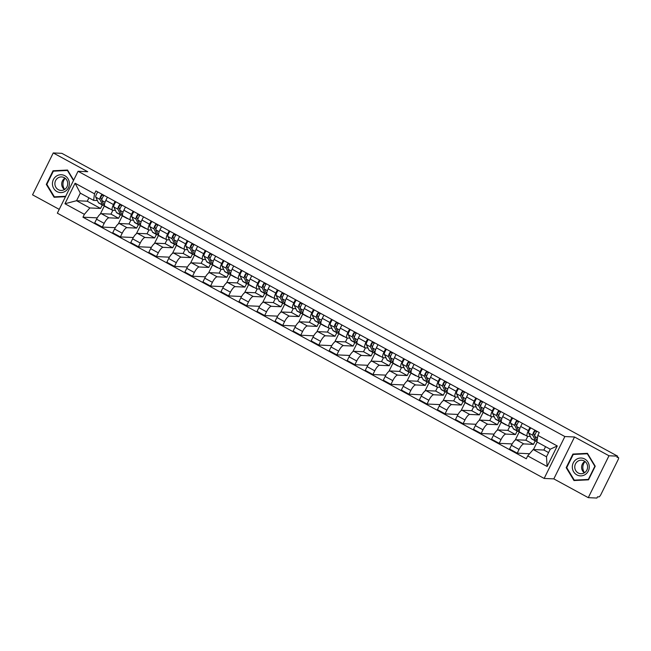<?xml version="1.0" encoding="UTF-8"?>
<svg xmlns="http://www.w3.org/2000/svg" width="651" height="651" viewBox="0 0 651 651"><rect width="100%" height="100%" fill="white"/><g stroke="black" fill="none" stroke-linecap="round" stroke-linejoin="round"><path stroke-width="0.98" d="M588.276 497.657L608.978 455.765L617.604 456.164L61.878 153.343L53.252 152.944L87.714 171.718L78.055 171.27L57.345 213.17L544.155 478.436L553.822 478.884L588.276 497.657L596.894 498.056L597.504 496.835L598.847 496.9A2.75 0.789 118.6 0 0 600.922 494.491L618.002 459.932A2.75 0.789 118.6 0 0 618.45 457.474A2.75 0.789 118.6 0 0 618.344 457.45L618.45 457.474M53.252 152.944L32.55 194.836L59.225 209.37M608.978 455.765L574.524 436.992L564.865 436.544L78.055 171.27M617.604 456.164L617.002 457.384L618.344 457.45M112.875 210.273L110.971 214.122L101.312 213.674A6.323 1.815 118.6 0 0 96.543 219.2L94.696 222.927L102.329 227.085L104.168 223.358A6.323 1.815 -61.4 0 1 108.945 217.833L118.604 218.28L120.337 214.781M113.469 204.552L105.836 200.394A6.323 1.815 118.6 0 0 104.803 206.041L112.436 210.2A6.323 1.815 -61.4 0 1 113.469 204.552L115.048 201.354M105.836 200.394L107.415 197.196M115.3 227.687L102.329 227.085M122.461 215.579L118.344 223.92M115.439 210.387L112.68 210.265A6.323 1.815 -61.4 0 1 112.436 210.2M130.916 220.103L129.012 223.952L119.345 223.505A6.323 1.815 118.6 0 0 114.576 229.03L112.737 232.757L120.37 236.915L122.209 233.188A6.323 1.815 -61.4 0 1 126.978 227.663L136.645 228.11L138.37 224.611M125.456 207.026L123.877 210.224A6.323 1.815 118.6 0 0 122.844 215.863L130.477 220.03A6.323 1.815 -61.4 0 1 131.51 214.382L133.089 211.184M133.341 237.517L120.37 236.915M140.502 225.409L136.376 233.75M133.479 220.217L130.721 220.095A6.323 1.815 -61.4 0 1 130.477 220.03M148.949 229.933L147.045 233.782L137.385 233.335A6.323 1.815 118.6 0 0 132.617 238.86L130.778 242.587L138.411 246.745L140.25 243.018A6.323 1.815 -61.4 0 1 145.018 237.493L154.678 237.94L156.411 234.441M143.497 216.856L141.91 220.054A6.323 1.815 118.6 0 0 140.885 225.694L148.509 229.852A6.323 1.815 -61.4 0 1 149.543 224.213L151.122 221.014M151.382 247.347L138.411 246.745M158.543 235.239L154.417 243.58M151.52 230.047L148.762 229.925A6.323 1.815 -61.4 0 1 148.509 229.852M166.99 239.763L165.085 243.612L155.426 243.165A6.323 1.815 118.6 0 0 150.658 248.69L148.81 252.417L156.443 256.575L158.291 252.848A6.323 1.815 -61.4 0 1 163.059 247.323L172.718 247.771L174.452 244.263M161.529 226.686L159.951 229.884A6.323 1.815 118.6 0 0 158.917 235.524L166.55 239.682A6.323 1.815 -61.4 0 1 167.584 234.043L169.162 230.845M169.423 257.178L156.443 256.575M176.584 245.069L172.458 253.41M169.561 239.877L166.802 239.755A6.323 1.815 -61.4 0 1 166.55 239.682M185.03 249.593L183.126 253.442L173.467 252.995A6.323 1.815 118.6 0 0 168.69 258.52L166.851 262.247L174.484 266.405L176.323 262.678A6.323 1.815 -61.4 0 1 181.092 257.153L190.759 257.601L192.484 254.093M179.57 236.516L177.992 239.714A6.323 1.815 118.6 0 0 176.958 245.354L184.591 249.512A6.323 1.815 -61.4 0 1 185.625 243.873L187.203 240.675M187.455 267.008L174.484 266.405M194.616 254.891L190.491 263.24M187.594 249.707L184.835 249.577A6.323 1.815 -61.4 0 1 184.591 249.512M203.063 259.415L201.167 263.273L191.5 262.825A6.323 1.815 118.6 0 0 186.731 268.35L184.892 272.077L192.525 276.236L194.364 272.509A6.323 1.815 -61.4 0 1 199.133 266.983L208.792 267.431L210.525 263.924M197.611 246.347L196.032 249.545A6.323 1.815 118.6 0 0 194.999 255.184L202.632 259.342A6.323 1.815 -61.4 0 1 203.657 253.703L205.244 250.505M205.496 276.83L192.525 276.236M212.657 264.721L208.532 273.07M205.635 259.537L202.876 259.407A6.323 1.815 -61.4 0 1 202.632 259.342M221.104 269.245L219.2 273.103L209.541 272.655A6.323 1.815 118.6 0 0 204.772 278.18L202.933 281.907L210.558 286.066L212.405 282.339A6.323 1.815 -61.4 0 1 217.174 276.813L226.833 277.261L228.566 273.754M215.644 256.177L214.065 259.375A6.323 1.815 118.6 0 0 213.032 265.014L220.665 269.172A6.323 1.815 -61.4 0 1 221.698 263.533L223.277 260.335M223.537 286.66L210.558 286.066M230.698 274.551L226.572 282.9M223.675 269.368L220.917 269.237A6.323 1.815 -61.4 0 1 220.665 269.172M239.145 279.076L237.241 282.933L227.581 282.485A6.323 1.815 118.6 0 0 222.813 288.011L220.966 291.738L228.599 295.896L230.438 292.169A6.323 1.815 -61.4 0 1 235.214 286.643L244.874 287.091L246.607 283.584M233.685 266.007L232.106 269.197A6.323 1.815 118.6 0 0 231.072 274.844L238.705 279.002A6.323 1.815 -61.4 0 1 239.739 273.355L241.318 270.165M241.57 296.49L228.599 295.896M248.739 284.381L244.613 292.73M241.708 279.198L238.958 279.067A6.323 1.815 -61.4 0 1 238.705 279.002M257.186 288.906L255.282 292.755L245.614 292.315A6.323 1.815 118.6 0 0 240.846 297.841L239.007 301.568L246.639 305.726L248.479 301.999A6.323 1.815 -61.4 0 1 253.247 296.474L262.914 296.921L264.64 293.414M251.725 275.829L250.147 279.027A6.323 1.815 118.6 0 0 249.113 284.674L256.746 288.832A6.323 1.815 -61.4 0 1 257.78 283.185L259.358 279.987M259.611 306.32L246.639 305.726M266.772 294.211L262.646 302.56M259.749 289.028L256.99 288.898A6.323 1.815 -61.4 0 1 256.746 288.832M275.218 298.736L273.314 302.585L263.655 302.145A6.323 1.815 118.6 0 0 258.886 307.671L257.047 311.39L264.68 315.556L266.519 311.829A6.323 1.815 -61.4 0 1 271.288 306.304L280.947 306.743L282.68 303.244M269.766 285.659L268.179 288.857A6.323 1.815 118.6 0 0 267.154 294.504L274.779 298.663A6.323 1.815 -61.4 0 1 275.812 293.015L277.391 289.817M277.651 316.15L264.68 315.556M284.812 304.041L280.687 312.39M277.79 298.858L275.031 298.728A6.323 1.815 -61.4 0 1 274.779 298.663M293.259 308.566L291.355 312.415L281.696 311.975A6.323 1.815 118.6 0 0 276.927 317.501L275.088 321.22L282.713 325.378L284.56 321.659A6.323 1.815 -61.4 0 1 289.329 316.134L298.988 316.573L300.721 313.074M287.799 295.489L286.22 298.687A6.323 1.815 118.6 0 0 285.187 304.334L292.82 308.493A6.323 1.815 -61.4 0 1 293.853 302.845L295.432 299.647M295.692 325.98L282.713 325.378M302.853 313.872L298.728 322.221M295.831 308.688L293.072 308.558A6.323 1.815 -61.4 0 1 292.82 308.493M311.3 318.396L309.396 322.245L299.737 321.797A6.323 1.815 118.6 0 0 294.96 327.331L293.121 331.05L300.754 335.208L302.593 331.489A6.323 1.815 -61.4 0 1 307.362 325.956L317.029 326.403L318.754 322.904M305.84 305.319L304.261 308.517A6.323 1.815 118.6 0 0 303.228 314.164L310.861 318.323A6.323 1.815 -61.4 0 1 311.894 312.675L313.473 309.477M313.725 335.81L300.754 335.208M320.886 323.702L316.768 332.051M313.863 318.518L311.105 318.388A6.323 1.815 -61.4 0 1 310.861 318.323M329.341 328.226L327.437 332.075L317.769 331.628A6.323 1.815 118.6 0 0 313.001 337.153L311.162 340.88L318.795 345.038L320.634 341.319A6.323 1.815 -61.4 0 1 325.402 335.786L335.062 336.233L336.795 332.734M323.881 315.149L322.302 318.347A6.323 1.815 118.6 0 0 321.269 323.995L328.901 328.153A6.323 1.815 -61.4 0 1 329.927 322.505L331.514 319.307M331.766 345.64L318.795 345.038M338.927 333.532L334.801 341.873M331.904 328.34L329.146 328.218A6.323 1.815 -61.4 0 1 328.901 328.153M347.374 338.056L345.469 341.905L335.81 341.458A6.323 1.815 118.6 0 0 331.042 346.983L329.203 350.71L336.836 354.868L338.675 351.141A6.323 1.815 -61.4 0 1 343.443 345.616L353.102 346.063L354.836 342.564M341.913 324.979L340.335 328.177A6.323 1.815 118.6 0 0 339.301 333.825L346.934 337.983A6.323 1.815 -61.4 0 1 347.968 332.335L349.546 329.137M349.807 355.47L336.836 354.868M356.968 343.362L352.842 351.703M349.945 338.17L347.186 338.048A6.323 1.815 -61.4 0 1 346.934 337.983M365.414 347.886L363.51 351.735L353.851 351.288A6.323 1.815 118.6 0 0 349.082 356.813L347.235 360.54L354.868 364.698L356.715 360.971A6.323 1.815 -61.4 0 1 361.484 355.446L371.143 355.894L372.877 352.394M359.954 334.809L358.375 338.007A6.323 1.815 118.6 0 0 357.342 343.647L364.975 347.813A6.323 1.815 -61.4 0 1 366.008 342.166L367.587 338.968M367.839 365.301L354.868 364.698M375.009 353.192L370.883 361.533M367.978 348L365.227 347.878A6.323 1.815 -61.4 0 1 364.975 347.813M383.455 357.716L381.551 361.565L371.892 361.118A6.323 1.815 118.6 0 0 367.115 366.643L365.276 370.37L372.909 374.528L374.748 370.801A6.323 1.815 -61.4 0 1 379.517 365.276L389.184 365.724L390.909 362.225M377.995 344.639L376.416 347.837A6.323 1.815 118.6 0 0 375.383 353.477L383.016 357.635A6.323 1.815 -61.4 0 1 384.049 351.996L385.628 348.798M385.88 375.131L372.909 374.528M393.041 363.022L388.916 371.363M386.019 357.83L383.26 357.708A6.323 1.815 -61.4 0 1 383.016 357.635M401.488 367.546L399.584 371.395L389.925 370.948A6.323 1.815 118.6 0 0 385.156 376.473L383.317 380.2L390.95 384.359L392.789 380.632A6.323 1.815 -61.4 0 1 397.558 375.106L407.217 375.554L408.95 372.046M396.036 354.469L394.449 357.668A6.323 1.815 118.6 0 0 393.424 363.307L401.049 367.465A6.323 1.815 -61.4 0 1 402.082 361.826L403.661 358.628M403.921 384.961L390.95 384.359M411.082 372.852L406.956 381.193M404.059 367.66L401.301 367.538A6.323 1.815 -61.4 0 1 401.049 367.465M419.529 377.377L417.625 381.226L407.965 380.778A6.323 1.815 118.6 0 0 403.197 386.303L401.358 390.03L408.983 394.189L410.83 390.462A6.323 1.815 -61.4 0 1 415.598 384.936L425.258 385.384L426.991 381.877M414.069 364.3L412.49 367.498A6.323 1.815 118.6 0 0 411.456 373.137L419.089 377.295A6.323 1.815 -61.4 0 1 420.123 371.656L421.702 368.458M421.962 394.791L408.983 394.189M429.123 382.682L424.997 391.023M422.1 377.49L419.342 377.36A6.323 1.815 -61.4 0 1 419.089 377.295M437.57 387.199L435.665 391.056L426.006 390.608A6.323 1.815 118.6 0 0 421.238 396.133L419.39 399.86L427.023 404.019L428.863 400.292A6.323 1.815 -61.4 0 1 433.639 394.766L443.298 395.214L445.032 391.707M432.109 374.13L430.531 377.328A6.323 1.815 118.6 0 0 429.497 382.967L437.13 387.125A6.323 1.815 -61.4 0 1 438.164 381.486L439.742 378.288M439.995 404.613L427.023 404.019M447.156 392.504L443.038 400.853M440.133 387.321L437.374 387.19A6.323 1.815 -61.4 0 1 437.13 387.125M455.61 397.029L453.706 400.886L444.039 400.438A6.323 1.815 118.6 0 0 439.27 405.964L437.431 409.691L445.064 413.849L446.903 410.122A6.323 1.815 -61.4 0 1 451.672 404.596L461.331 405.044L463.064 401.537M450.15 383.96L448.572 387.158A6.323 1.815 118.6 0 0 447.538 392.797L455.171 396.955A6.323 1.815 -61.4 0 1 456.196 391.316L457.783 388.118M458.035 414.443L445.064 413.849M465.196 402.334L461.071 410.683M458.174 397.151L455.415 397.02A6.323 1.815 -61.4 0 1 455.171 396.955M473.643 406.859L471.739 410.716L462.08 410.268A6.323 1.815 118.6 0 0 457.311 415.794L455.472 419.521L463.105 423.679L464.944 419.952A6.323 1.815 -61.4 0 1 469.713 414.427L479.372 414.874L481.105 411.367M468.191 393.79L466.604 396.98A6.323 1.815 118.6 0 0 465.571 402.627L473.204 406.785A6.323 1.815 -61.4 0 1 474.237 401.146L475.816 397.948M476.076 424.273L463.105 423.679M483.237 412.164L479.112 420.513M476.215 406.981L473.456 406.851A6.323 1.815 -61.4 0 1 473.204 406.785M491.684 416.689L489.78 420.546L480.121 420.098A6.323 1.815 118.6 0 0 475.352 425.624L473.505 429.351L481.138 433.509L482.985 429.782A6.323 1.815 -61.4 0 1 487.754 424.257L497.413 424.704L499.146 421.197M486.224 403.612L484.645 406.81A6.323 1.815 118.6 0 0 483.612 412.457L491.245 416.616A6.323 1.815 -61.4 0 1 492.278 410.968L493.857 407.778M494.117 434.103L481.138 433.509M501.278 421.994L497.152 430.344M494.255 416.811L491.497 416.681A6.323 1.815 -61.4 0 1 491.245 416.616M509.725 426.519L507.821 430.368L498.161 429.929A6.323 1.815 118.6 0 0 493.385 435.454L491.546 439.173L499.179 443.339L501.018 439.612A6.323 1.815 -61.4 0 1 505.786 434.087L515.454 434.526L517.179 431.027M504.265 413.442L502.686 416.64A6.323 1.815 118.6 0 0 501.652 422.287L509.285 426.446A6.323 1.815 -61.4 0 1 510.319 420.798L511.898 417.6M512.15 443.933L499.179 443.339M519.311 431.825L515.185 440.174M512.288 426.641L509.53 426.511A6.323 1.815 -61.4 0 1 509.285 426.446M527.758 436.349L525.862 440.198L516.194 439.759A6.323 1.815 118.6 0 0 511.426 445.284L509.587 449.003L517.22 453.161L519.059 449.442A6.323 1.815 -61.4 0 1 523.827 443.917L533.486 444.356L535.22 440.857M522.305 423.272L520.719 426.47A6.323 1.815 118.6 0 0 519.693 432.118L527.318 436.276A6.323 1.815 -61.4 0 1 528.352 430.628L529.938 427.43M529.572 453.739L517.22 453.161M537.14 442.078L533.454 449.548M530.329 436.471L527.57 436.341A6.323 1.815 -61.4 0 1 527.318 436.276M525.862 440.198L533.486 444.356M507.821 430.368L515.454 434.526M489.78 420.546L497.413 424.704M471.739 410.716L479.372 414.874M453.706 400.886L461.331 405.044M435.665 391.056L443.298 395.214M417.625 381.226L425.258 385.384M399.584 371.395L407.217 375.554M381.551 361.565L389.184 365.724M363.51 351.735L371.143 355.894M345.469 341.905L353.102 346.063M327.437 332.075L335.062 336.233M309.396 322.245L317.029 326.403M291.355 312.415L298.988 316.573M273.314 302.585L280.947 306.743M255.282 292.755L262.914 296.921M237.241 282.933L244.874 287.091M219.2 273.103L226.833 277.261M201.167 263.273L208.792 267.431M183.126 253.442L190.759 257.601M165.085 243.612L172.718 247.771M147.045 233.782L154.678 237.94M129.012 223.952L136.645 228.11M110.971 214.122L118.604 218.28M88.935 197.839L87.267 201.208L76.566 200.711L89.862 207.954L100.563 208.45L102.297 204.951M87.267 201.208L100.563 208.45M97.406 200.557L93.606 200.386L80.309 193.135L76.566 200.711L64.945 203.739L75.085 183.224L94.509 193.803L93.606 200.386M545.562 446.659L543.894 450.028L533.193 449.54L546.49 456.782L550.233 449.206L536.937 441.964L537.84 435.381L539.256 432.516L95.925 190.938L94.509 193.803M537.84 435.381L557.264 445.968L547.125 466.49L527.701 455.903L533.193 449.54M89.862 207.954L84.37 214.325L82.946 217.198L526.285 458.776L527.701 455.903M84.37 214.325L64.945 203.739M544.155 478.436L564.865 436.544M73.661 180.148L67.549 170.049L53.032 170.774L46.302 184.379L54.098 197.261L65.482 196.7M553.822 478.884L574.524 436.992M595.226 466.222L587.43 453.34L572.913 454.064L566.183 467.67L573.979 480.552L588.504 479.828L595.226 466.222M543.894 450.028L548.573 452.575M97.268 217.857L82.946 217.198M104.429 205.749L100.303 214.089M75.085 183.224L80.309 193.135M546.49 456.782L547.125 466.49M550.233 449.206L557.264 445.968M67.655 170.212L54.725 171.107M46.872 184.404L46.302 184.379M54.847 170.855L53.032 170.774M587.536 453.503L574.605 454.398M566.752 467.695L566.183 467.67M574.727 454.146L572.913 454.064M109.653 208.686A8.243 2.36 -61.4 0 1 109.042 208.621L104.876 206.359A8.243 2.36 -61.4 0 1 104.542 205.985L101.882 200.492A3.434 0.985 -61.4 0 1 104.03 195.357M109.042 208.621A8.243 2.36 -61.4 0 1 108.701 208.247L108.644 208.133M101.808 199.93L100.84 197.928A1.652 0.472 -61.4 0 1 101.312 196.285A1.652 0.472 -61.4 0 1 102.419 195.088L103.688 195.78M104.119 205.106A8.243 2.36 -61.4 0 1 102.907 205.285A8.243 2.36 -61.4 0 1 102.573 204.91L99.912 199.418A3.434 0.985 -61.4 0 1 102.069 194.283M102.907 205.285L98.749 203.014A8.243 2.36 -61.4 0 1 98.415 202.64L95.754 197.147A3.434 0.985 -61.4 0 1 97.902 192.012M102.419 195.088L102.663 194.608M127.694 218.508A8.243 2.36 -61.4 0 1 127.075 218.451L122.917 216.189A8.243 2.36 -61.4 0 1 122.575 215.815L119.914 210.314A3.434 0.985 -61.4 0 1 122.071 205.179M127.075 218.451A8.243 2.36 -61.4 0 1 126.742 218.077L126.685 217.963M119.849 209.76L118.881 207.759A1.652 0.472 -61.4 0 1 119.345 206.115A1.652 0.472 -61.4 0 1 120.459 204.919L121.721 205.61M122.152 214.936A8.243 2.36 -61.4 0 1 120.948 215.115A8.243 2.36 -61.4 0 1 120.614 214.74L117.953 209.248A3.434 0.985 -61.4 0 1 120.109 204.113M120.948 215.115L116.789 212.844A8.243 2.36 -61.4 0 1 116.448 212.47L113.787 206.977A3.434 0.985 -61.4 0 1 115.943 201.843M120.459 204.919L120.704 204.438M145.734 228.338A8.243 2.36 -61.4 0 1 145.116 228.281L140.95 226.011A8.243 2.36 -61.4 0 1 140.616 225.637L137.955 220.144A3.434 0.985 -61.4 0 1 140.111 215.009M145.116 228.281A8.243 2.36 -61.4 0 1 144.782 227.907L144.725 227.793M137.89 219.59L136.922 217.589A1.652 0.472 -61.4 0 1 137.385 215.945A1.652 0.472 -61.4 0 1 138.5 214.749L139.762 215.44M140.193 224.766A8.243 2.36 -61.4 0 1 138.989 224.945A8.243 2.36 -61.4 0 1 138.655 224.571L135.994 219.078A3.434 0.985 -61.4 0 1 138.142 213.943M138.989 224.945L134.822 222.675A8.243 2.36 -61.4 0 1 134.488 222.3L131.827 216.807A3.434 0.985 -61.4 0 1 133.984 211.673M138.5 214.749L138.736 214.26M64.652 189.433A8.593 8.154 92.6 0 1 62.952 184.534A8.593 8.154 92.6 0 1 65.173 178.26M52.438 184.078A8.935 8.479 -87.4 0 0 61.275 192.582A8.935 8.479 -87.4 0 0 69.38 183.24A8.935 8.479 -87.4 0 0 60.551 174.737A8.935 8.479 -87.4 0 0 52.438 184.078M54.896 183.997A6.762 6.42 -87.4 0 0 60.999 190.434A6.762 6.42 -87.4 0 0 67.72 183.354A6.762 6.42 -87.4 0 0 61.617 176.917A6.762 6.42 -87.4 0 0 54.896 183.997M64.986 178.114A6.762 6.42 -87.4 0 0 64.457 189.555M65.605 196.456L54.391 196.846L46.839 184.363L53.358 171.172L67.427 170.472L73.49 180.498M65.694 196.285L54.391 196.846M584.533 472.724A8.593 8.154 92.6 0 1 582.832 467.825A8.593 8.154 92.6 0 1 585.054 461.551M572.319 467.369A8.935 8.479 -87.4 0 0 581.156 475.873A8.935 8.479 -87.4 0 0 589.261 466.531A8.935 8.479 -87.4 0 0 580.432 458.027A8.935 8.479 -87.4 0 0 572.319 467.369M574.776 467.288A6.762 6.42 -87.4 0 0 580.879 473.725A6.762 6.42 -87.4 0 0 587.601 466.645A6.762 6.42 -87.4 0 0 581.498 460.208A6.762 6.42 -87.4 0 0 574.776 467.288M584.867 461.404A6.762 6.42 -87.4 0 0 584.338 472.846M588.618 479.584L574.272 480.137L566.72 467.654L573.238 454.463L587.308 453.763L594.859 466.246L588.341 479.437L574.272 480.137M163.775 238.168A8.243 2.36 -61.4 0 1 163.157 238.111L158.99 235.841A8.243 2.36 -61.4 0 1 158.657 235.467L155.996 229.974A3.434 0.985 -61.4 0 1 158.152 224.839M163.157 238.111A8.243 2.36 -61.4 0 1 162.815 237.737L162.758 237.623M155.931 229.421L154.954 227.419A1.652 0.472 -61.4 0 1 155.426 225.775A1.652 0.472 -61.4 0 1 156.541 224.579L157.802 225.262M158.234 234.596A8.243 2.36 -61.4 0 1 157.029 234.775A8.243 2.36 -61.4 0 1 156.688 234.401L154.027 228.908A3.434 0.985 -61.4 0 1 156.183 223.773M157.029 234.775L152.863 232.505A8.243 2.36 -61.4 0 1 152.529 232.13L149.868 226.638A3.434 0.985 -61.4 0 1 152.025 221.503M156.541 224.579L156.777 224.09M181.808 247.998A8.243 2.36 -61.4 0 1 181.19 247.941L177.031 245.671A8.243 2.36 -61.4 0 1 176.698 245.297L174.037 239.804A3.434 0.985 -61.4 0 1 176.185 234.669M181.19 247.941A8.243 2.36 -61.4 0 1 180.856 247.567L180.799 247.445M173.963 239.251L172.995 237.249A1.652 0.472 -61.4 0 1 173.459 235.605A1.652 0.472 -61.4 0 1 174.574 234.409L175.835 235.092M176.266 244.426A8.243 2.36 -61.4 0 1 175.062 244.605A8.243 2.36 -61.4 0 1 174.728 244.231L172.067 238.738A3.434 0.985 -61.4 0 1 174.224 233.603M175.062 244.605L170.904 242.335A8.243 2.36 -61.4 0 1 170.562 241.96L167.901 236.468A3.434 0.985 -61.4 0 1 170.057 231.333M174.574 234.409L174.818 233.921M199.849 257.829A8.243 2.36 -61.4 0 1 199.23 257.772L195.072 255.501A8.243 2.36 -61.4 0 1 194.73 255.127L192.069 249.634A3.434 0.985 -61.4 0 1 194.226 244.499M199.23 257.772A8.243 2.36 -61.4 0 1 198.897 257.397L198.84 257.275M192.004 249.081L191.036 247.079A1.652 0.472 -61.4 0 1 191.5 245.427A1.652 0.472 -61.4 0 1 192.615 244.239L193.876 244.922M194.307 254.256A8.243 2.36 -61.4 0 1 193.103 254.435A8.243 2.36 -61.4 0 1 192.769 254.061L190.108 248.568A3.434 0.985 -61.4 0 1 192.265 243.433M193.103 254.435L188.936 252.165A8.243 2.36 -61.4 0 1 188.603 251.791L185.942 246.298A3.434 0.985 -61.4 0 1 188.098 241.163M192.615 244.239L192.851 243.751M217.89 267.659A8.243 2.36 -61.4 0 1 217.271 267.602L213.105 265.331A8.243 2.36 -61.4 0 1 212.771 264.957L210.11 259.464A3.434 0.985 -61.4 0 1 212.267 254.329M217.271 267.602A8.243 2.36 -61.4 0 1 216.938 267.227L216.873 267.105M210.045 258.911L209.069 256.909A1.652 0.472 -61.4 0 1 209.541 255.257A1.652 0.472 -61.4 0 1 210.655 254.069L211.917 254.753M212.348 264.086A8.243 2.36 -61.4 0 1 211.144 264.257A8.243 2.36 -61.4 0 1 210.802 263.883L208.141 258.39A3.434 0.985 -61.4 0 1 210.297 253.255M211.144 264.257L206.977 261.995A8.243 2.36 -61.4 0 1 206.644 261.621L203.983 256.128A3.434 0.985 -61.4 0 1 206.139 250.993M210.655 254.069L210.891 253.581M235.931 277.489A8.243 2.36 -61.4 0 1 235.312 277.432L231.146 275.161A8.243 2.36 -61.4 0 1 230.812 274.787L228.151 269.294A3.434 0.985 -61.4 0 1 230.308 264.16M235.312 277.432A8.243 2.36 -61.4 0 1 234.97 277.057L234.913 276.935M228.078 268.741L227.109 266.739A1.652 0.472 -61.4 0 1 227.581 265.087A1.652 0.472 -61.4 0 1 228.688 263.899L229.958 264.583M230.389 273.916A8.243 2.36 -61.4 0 1 229.176 274.087A8.243 2.36 -61.4 0 1 228.843 273.713L226.182 268.22A3.434 0.985 -61.4 0 1 228.338 263.085M229.176 274.087L225.018 271.825A8.243 2.36 -61.4 0 1 224.685 271.451L222.024 265.958A3.434 0.985 -61.4 0 1 224.172 260.823M228.688 263.899L228.932 263.411M253.963 287.319A8.243 2.36 -61.4 0 1 253.345 287.262L249.187 284.992A8.243 2.36 -61.4 0 1 248.845 284.617L246.184 279.124A3.434 0.985 -61.4 0 1 248.34 273.99M253.345 287.262A8.243 2.36 -61.4 0 1 253.011 286.888L252.954 286.765M246.119 278.571L245.15 276.561A1.652 0.472 -61.4 0 1 245.614 274.917A1.652 0.472 -61.4 0 1 246.729 273.729L247.99 274.413M248.422 283.738A8.243 2.36 -61.4 0 1 247.217 283.917A8.243 2.36 -61.4 0 1 246.884 283.543L244.223 278.05A3.434 0.985 -61.4 0 1 246.379 272.915M247.217 283.917L243.059 281.655A8.243 2.36 -61.4 0 1 242.717 281.281L240.056 275.788A3.434 0.985 -61.4 0 1 242.213 270.653M246.729 273.729L246.973 273.241M272.004 297.149A8.243 2.36 -61.4 0 1 271.386 297.092L267.219 294.822A8.243 2.36 -61.4 0 1 266.886 294.447L264.225 288.954A3.434 0.985 -61.4 0 1 266.381 283.82M271.386 297.092A8.243 2.36 -61.4 0 1 271.052 296.718L270.995 296.596M264.16 288.393L263.191 286.391A1.652 0.472 -61.4 0 1 263.655 284.747A1.652 0.472 -61.4 0 1 264.77 283.551L266.031 284.243M266.462 293.568A8.243 2.36 -61.4 0 1 265.258 293.747A8.243 2.36 -61.4 0 1 264.924 293.373L262.263 287.88A3.434 0.985 -61.4 0 1 264.412 282.746M265.258 293.747L261.092 291.485A8.243 2.36 -61.4 0 1 260.758 291.111L258.097 285.61A3.434 0.985 -61.4 0 1 260.254 280.475M264.77 283.551L265.006 283.071M290.045 306.979A8.243 2.36 -61.4 0 1 289.426 306.922L285.26 304.652A8.243 2.36 -61.4 0 1 284.926 304.277L282.265 298.785A3.434 0.985 -61.4 0 1 284.422 293.65M289.426 306.922A8.243 2.36 -61.4 0 1 289.085 306.548L289.028 306.426M282.2 298.223L281.224 296.221A1.652 0.472 -61.4 0 1 281.696 294.577A1.652 0.472 -61.4 0 1 282.811 293.381L284.072 294.073M284.503 303.399A8.243 2.36 -61.4 0 1 283.299 303.578A8.243 2.36 -61.4 0 1 282.957 303.203L280.296 297.71A3.434 0.985 -61.4 0 1 282.453 292.576M283.299 303.578L279.133 301.307A8.243 2.36 -61.4 0 1 278.799 300.933L276.138 295.44A3.434 0.985 -61.4 0 1 278.294 290.305M282.811 293.381L283.047 292.901M308.078 316.809A8.243 2.36 -61.4 0 1 307.459 316.744L303.301 314.482A8.243 2.36 -61.4 0 1 302.967 314.108L300.306 308.615A3.434 0.985 -61.4 0 1 302.455 303.48M307.459 316.744A8.243 2.36 -61.4 0 1 307.126 316.37L307.069 316.256M300.233 308.053L299.265 306.051A1.652 0.472 -61.4 0 1 299.729 304.408A1.652 0.472 -61.4 0 1 300.843 303.211L302.105 303.903M302.544 313.229A8.243 2.36 -61.4 0 1 301.332 313.408A8.243 2.36 -61.4 0 1 300.998 313.033L298.337 307.541A3.434 0.985 -61.4 0 1 300.493 302.406M301.332 313.408L297.173 311.137A8.243 2.36 -61.4 0 1 296.832 310.763L294.179 305.27A3.434 0.985 -61.4 0 1 296.327 300.135M300.843 303.211L301.087 302.731M326.118 326.639A8.243 2.36 -61.4 0 1 325.5 326.574L321.342 324.312A8.243 2.36 -61.4 0 1 321 323.938L318.339 318.445A3.434 0.985 -61.4 0 1 320.495 313.31M325.5 326.574A8.243 2.36 -61.4 0 1 325.166 326.2L325.109 326.086M318.274 317.883L317.306 315.881A1.652 0.472 -61.4 0 1 317.769 314.238A1.652 0.472 -61.4 0 1 318.884 313.041L320.146 313.733M320.577 323.059A8.243 2.36 -61.4 0 1 319.372 323.238A8.243 2.36 -61.4 0 1 319.039 322.863L316.378 317.371A3.434 0.985 -61.4 0 1 318.534 312.236M319.372 323.238L315.206 320.967A8.243 2.36 -61.4 0 1 314.872 320.593L312.211 315.1A3.434 0.985 -61.4 0 1 314.368 309.966M318.884 313.041L319.12 312.561M344.159 336.469A8.243 2.36 -61.4 0 1 343.541 336.404L339.374 334.142A8.243 2.36 -61.4 0 1 339.041 333.768L336.38 328.275A3.434 0.985 -61.4 0 1 338.536 323.14M343.541 336.404A8.243 2.36 -61.4 0 1 343.207 336.03L343.15 335.916M336.315 327.713L335.346 325.712A1.652 0.472 -61.4 0 1 335.81 324.068A1.652 0.472 -61.4 0 1 336.925 322.872L338.186 323.563M338.618 332.889A8.243 2.36 -61.4 0 1 337.413 333.068A8.243 2.36 -61.4 0 1 337.072 332.694L334.411 327.201A3.434 0.985 -61.4 0 1 336.567 322.066M337.413 333.068L333.247 330.798A8.243 2.36 -61.4 0 1 332.913 330.423L330.252 324.93A3.434 0.985 -61.4 0 1 332.409 319.796M336.925 322.872L337.161 322.391M362.2 346.291A8.243 2.36 -61.4 0 1 361.582 346.234L357.415 343.972A8.243 2.36 -61.4 0 1 357.082 343.598L354.421 338.097A3.434 0.985 -61.4 0 1 356.577 332.962M361.582 346.234A8.243 2.36 -61.4 0 1 361.24 345.86L361.183 345.746M354.347 337.543L353.379 335.542A1.652 0.472 -61.4 0 1 353.851 333.898A1.652 0.472 -61.4 0 1 354.958 332.702L356.227 333.393M356.658 342.719A8.243 2.36 -61.4 0 1 355.446 342.898A8.243 2.36 -61.4 0 1 355.112 342.524L352.451 337.031A3.434 0.985 -61.4 0 1 354.608 331.896M355.446 342.898L351.288 340.628A8.243 2.36 -61.4 0 1 350.954 340.253L348.293 334.76A3.434 0.985 -61.4 0 1 350.441 329.626M354.958 332.702L355.202 332.222M380.233 356.121A8.243 2.36 -61.4 0 1 379.614 356.064L375.456 353.794A8.243 2.36 -61.4 0 1 375.114 353.42L372.453 347.927A3.434 0.985 -61.4 0 1 374.61 342.792M379.614 356.064A8.243 2.36 -61.4 0 1 379.281 355.69L379.224 355.576M372.388 347.374L371.42 345.372A1.652 0.472 -61.4 0 1 371.884 343.728A1.652 0.472 -61.4 0 1 372.999 342.532L374.26 343.223M374.691 352.549A8.243 2.36 -61.4 0 1 373.487 352.728A8.243 2.36 -61.4 0 1 373.153 352.354L370.492 346.861A3.434 0.985 -61.4 0 1 372.649 341.726M373.487 352.728L369.329 350.458A8.243 2.36 -61.4 0 1 368.987 350.083L366.326 344.591A3.434 0.985 -61.4 0 1 368.482 339.456M372.999 342.532L373.243 342.052M398.274 365.952A8.243 2.36 -61.4 0 1 397.655 365.895L393.489 363.624A8.243 2.36 -61.4 0 1 393.155 363.25L390.494 357.757A3.434 0.985 -61.4 0 1 392.651 352.622M397.655 365.895A8.243 2.36 -61.4 0 1 397.322 365.52L397.265 365.406M390.429 357.204L389.461 355.202A1.652 0.472 -61.4 0 1 389.925 353.558A1.652 0.472 -61.4 0 1 391.039 352.362L392.301 353.045M392.732 362.379A8.243 2.36 -61.4 0 1 391.528 362.558A8.243 2.36 -61.4 0 1 391.194 362.184L388.533 356.691A3.434 0.985 -61.4 0 1 390.681 351.556M391.528 362.558L387.361 360.288A8.243 2.36 -61.4 0 1 387.028 359.913L384.367 354.421A3.434 0.985 -61.4 0 1 386.523 349.286M391.039 352.362L391.275 351.874M416.315 375.782A8.243 2.36 -61.4 0 1 415.696 375.725L411.53 373.454A8.243 2.36 -61.4 0 1 411.196 373.08L408.535 367.587A3.434 0.985 -61.4 0 1 410.691 362.452M415.696 375.725A8.243 2.36 -61.4 0 1 415.354 375.35L415.297 375.228M408.47 367.034L407.493 365.032A1.652 0.472 -61.4 0 1 407.965 363.388A1.652 0.472 -61.4 0 1 409.08 362.192L410.342 362.876M410.773 372.209A8.243 2.36 -61.4 0 1 409.569 372.388A8.243 2.36 -61.4 0 1 409.227 372.014L406.566 366.521A3.434 0.985 -61.4 0 1 408.722 361.386M409.569 372.388L405.402 370.118A8.243 2.36 -61.4 0 1 405.068 369.744L402.408 364.251A3.434 0.985 -61.4 0 1 404.564 359.116M409.08 362.192L409.316 361.704M434.347 385.612A8.243 2.36 -61.4 0 1 433.729 385.555L429.57 383.284A8.243 2.36 -61.4 0 1 429.237 382.91L426.576 377.417A3.434 0.985 -61.4 0 1 428.724 372.282M433.729 385.555A8.243 2.36 -61.4 0 1 433.395 385.18L433.338 385.058M426.503 376.864L425.534 374.862A1.652 0.472 -61.4 0 1 425.998 373.21A1.652 0.472 -61.4 0 1 427.113 372.022L428.382 372.706M428.814 382.039A8.243 2.36 -61.4 0 1 427.601 382.218A8.243 2.36 -61.4 0 1 427.268 381.844L424.607 376.351A3.434 0.985 -61.4 0 1 426.763 371.216M427.601 382.218L423.443 379.948A8.243 2.36 -61.4 0 1 423.101 379.574L420.448 374.081A3.434 0.985 -61.4 0 1 422.597 368.946M427.113 372.022L427.357 371.534M452.388 395.442A8.243 2.36 -61.4 0 1 451.77 395.385L447.611 393.114A8.243 2.36 -61.4 0 1 447.27 392.74L444.609 387.247A3.434 0.985 -61.4 0 1 446.765 382.113M451.77 395.385A8.243 2.36 -61.4 0 1 451.436 395.011L451.379 394.888M444.543 386.694L443.575 384.692A1.652 0.472 -61.4 0 1 444.039 383.04A1.652 0.472 -61.4 0 1 445.154 381.852L446.415 382.536M446.846 391.869A8.243 2.36 -61.4 0 1 445.642 392.048A8.243 2.36 -61.4 0 1 445.308 391.674L442.647 386.173A3.434 0.985 -61.4 0 1 444.804 381.038M445.642 392.048L441.484 389.778A8.243 2.36 -61.4 0 1 441.142 389.404L438.481 383.911A3.434 0.985 -61.4 0 1 440.637 378.776M445.154 381.852L445.39 381.364M470.429 405.272A8.243 2.36 -61.4 0 1 469.81 405.215L465.644 402.945A8.243 2.36 -61.4 0 1 465.31 402.57L462.649 397.077A3.434 0.985 -61.4 0 1 464.806 391.943M469.81 405.215A8.243 2.36 -61.4 0 1 469.477 404.841L469.42 404.719M462.584 396.524L461.616 394.522A1.652 0.472 -61.4 0 1 462.08 392.87A1.652 0.472 -61.4 0 1 463.195 391.682L464.456 392.366M464.887 401.7A8.243 2.36 -61.4 0 1 463.683 401.87A8.243 2.36 -61.4 0 1 463.341 401.496L460.688 396.003A3.434 0.985 -61.4 0 1 462.837 390.869M463.683 401.87L459.516 399.608A8.243 2.36 -61.4 0 1 459.183 399.234L456.522 393.741A3.434 0.985 -61.4 0 1 458.678 388.606M463.195 391.682L463.431 391.194M488.47 415.102A8.243 2.36 -61.4 0 1 487.851 415.045L483.685 412.775A8.243 2.36 -61.4 0 1 483.351 412.4L480.69 406.908A3.434 0.985 -61.4 0 1 482.847 401.773M487.851 415.045A8.243 2.36 -61.4 0 1 487.509 414.671L487.453 414.549M480.617 406.354L479.649 404.344A1.652 0.472 -61.4 0 1 480.121 402.7A1.652 0.472 -61.4 0 1 481.235 401.512L482.497 402.196M482.928 411.522A8.243 2.36 -61.4 0 1 481.724 411.701A8.243 2.36 -61.4 0 1 481.382 411.326L478.721 405.833A3.434 0.985 -61.4 0 1 480.877 400.699M481.724 411.701L477.557 409.438A8.243 2.36 -61.4 0 1 477.224 409.064L474.563 403.571A3.434 0.985 -61.4 0 1 476.711 398.436M481.235 401.512L481.471 401.024M506.502 424.932A8.243 2.36 -61.4 0 1 505.884 424.875L501.726 422.605A8.243 2.36 -61.4 0 1 501.384 422.23L498.731 416.738A3.434 0.985 -61.4 0 1 500.879 411.603M505.884 424.875A8.243 2.36 -61.4 0 1 505.55 424.501L505.493 424.379M498.658 416.176L497.69 414.174A1.652 0.472 -61.4 0 1 498.153 412.531A1.652 0.472 -61.4 0 1 499.268 411.334L500.529 412.026M500.961 421.352A8.243 2.36 -61.4 0 1 499.756 421.531A8.243 2.36 -61.4 0 1 499.423 421.156L496.762 415.663A3.434 0.985 -61.4 0 1 498.918 410.529M499.756 421.531L495.598 419.268A8.243 2.36 -61.4 0 1 495.256 418.894L492.595 413.393A3.434 0.985 -61.4 0 1 494.752 408.258M499.268 411.334L499.512 410.854M524.543 434.762A8.243 2.36 -61.4 0 1 523.925 434.705L519.767 432.435A8.243 2.36 -61.4 0 1 519.425 432.061L516.764 426.568A3.434 0.985 -61.4 0 1 518.92 421.433M523.925 434.705A8.243 2.36 -61.4 0 1 523.591 434.331L523.534 434.209M516.699 426.006L515.73 424.004A1.652 0.472 -61.4 0 1 516.194 422.361A1.652 0.472 -61.4 0 1 517.309 421.164L518.57 421.856M519.002 431.182A8.243 2.36 -61.4 0 1 517.797 431.361A8.243 2.36 -61.4 0 1 517.464 430.986L514.803 425.494A3.434 0.985 -61.4 0 1 516.951 420.359M517.797 431.361L513.631 429.09A8.243 2.36 -61.4 0 1 513.297 428.716L510.636 423.223A3.434 0.985 -61.4 0 1 512.793 418.088M517.309 421.164L517.545 420.684M537.059 441.061L534.805 436.398A3.434 0.985 -61.4 0 1 536.961 431.263M534.74 435.836L533.763 433.835A1.652 0.472 -61.4 0 1 534.235 432.191A1.652 0.472 -61.4 0 1 535.35 430.995L536.611 431.686M537.042 441.012A8.243 2.36 -61.4 0 1 535.838 441.191A8.243 2.36 -61.4 0 1 535.496 440.817L532.835 435.324A3.434 0.985 -61.4 0 1 534.992 430.189M535.838 441.191L531.672 438.92A8.243 2.36 -61.4 0 1 531.338 438.546L528.677 433.053A3.434 0.985 -61.4 0 1 530.834 427.919M535.35 430.995L535.586 430.514M523.827 443.917L516.194 439.759M505.786 434.087L498.161 429.929M487.754 424.257L480.121 420.098M469.713 414.427L462.08 410.268M451.672 404.596L444.039 400.438M433.639 394.766L426.006 390.608M415.598 384.936L407.965 380.778M397.558 375.106L389.925 370.948M379.517 365.276L371.892 361.118M361.484 355.446L353.851 351.288M343.443 345.616L335.81 341.458M325.402 335.786L317.769 331.628M307.362 325.956L299.737 321.797M289.329 316.134L281.696 311.975M271.288 306.304L263.655 302.145M253.247 296.474L245.614 292.315M235.214 286.643L227.581 282.485M217.174 276.813L209.541 272.655M199.133 266.983L191.5 262.825M181.092 257.153L173.467 252.995M163.059 247.323L155.426 243.165M145.018 237.493L137.385 233.335M126.978 227.663L119.345 223.505M108.945 217.833L101.312 213.674M510.319 420.798L502.686 416.64M492.278 410.968L484.645 406.81M474.237 401.146L466.604 396.98M456.196 391.316L448.572 387.158M438.164 381.486L430.531 377.328M420.123 371.656L412.49 367.498M402.082 361.826L394.449 357.668M384.049 351.996L376.416 347.837M366.008 342.166L358.375 338.007M347.968 332.335L340.335 328.177M329.927 322.505L322.302 318.347M311.894 312.675L304.261 308.517M293.853 302.845L286.22 298.687M275.812 293.015L268.179 288.857M257.78 283.185L250.147 279.027M239.739 273.355L232.106 269.197M221.698 263.533L214.065 259.375M203.657 253.703L196.032 249.545M185.625 243.873L177.992 239.714M167.584 234.043L159.951 229.884M149.543 224.213L141.91 220.054M131.51 214.382L123.877 210.224M528.352 430.628L520.719 426.47M501.018 439.612L493.385 435.454M482.985 429.782L475.352 425.624M464.944 419.952L457.311 415.794M446.903 410.122L439.27 405.964M428.863 400.292L421.238 396.133M410.83 390.462L403.197 386.303M392.789 380.632L385.156 376.473M374.748 370.801L367.115 366.643M356.715 360.971L349.082 356.813M338.675 351.141L331.042 346.983M320.634 341.319L313.001 337.153M302.593 331.489L294.96 327.331M284.56 321.659L276.927 317.501M266.519 311.829L258.886 307.671M248.479 301.999L240.846 297.841M230.438 292.169L222.813 288.011M212.405 282.339L204.772 278.18M194.364 272.509L186.731 268.35M176.323 262.678L168.69 258.52M158.291 252.848L150.658 248.69M140.25 243.018L132.617 238.86M122.209 233.188L114.576 229.03M104.168 223.358L96.543 219.2M519.059 449.442L511.426 445.284M104.542 205.985L108.701 208.247M101.882 200.492L105.047 202.217M98.415 202.64L102.573 204.91M95.754 197.147L99.912 199.418M122.575 215.815L126.742 218.077M119.914 210.314L123.088 212.047M116.448 212.47L120.614 214.74M113.787 206.977L117.953 209.248M140.616 225.637L144.782 227.907M137.955 220.144L141.121 221.869M134.488 222.3L138.655 224.571M131.827 216.807L135.994 219.078M158.657 235.467L162.815 237.737M155.996 229.974L159.161 231.699M152.529 232.13L156.688 234.401M149.868 226.638L154.027 228.908M176.698 245.297L180.856 247.567M174.037 239.804L177.202 241.529M170.562 241.96L174.728 244.231M167.901 236.468L172.067 238.738M194.73 255.127L198.897 257.397M192.069 249.634L195.235 251.359M188.603 251.791L192.769 254.061M185.942 246.298L190.108 248.568M212.771 264.957L216.938 267.227M210.11 259.464L213.276 261.189M206.644 261.621L210.802 263.883M203.983 256.128L208.141 258.39M230.812 274.787L234.97 277.057M228.151 269.294L231.317 271.019M224.685 271.451L228.843 273.713M222.024 265.958L226.182 268.22M248.845 284.617L253.011 286.888M246.184 279.124L249.357 280.85M242.717 281.281L246.884 283.543M240.056 275.788L244.223 278.05M266.886 294.447L271.052 296.718M264.225 288.954L267.39 290.68M260.758 291.111L264.924 293.373M258.097 285.61L262.263 287.88M284.926 304.277L289.085 306.548M282.265 298.785L285.431 300.51M278.799 300.933L282.957 303.203M276.138 295.44L280.296 297.71M302.967 314.108L307.126 316.37M300.306 308.615L303.472 310.34M296.832 310.763L300.998 313.033M294.179 305.27L298.337 307.541M321 323.938L325.166 326.2M318.339 318.445L321.504 320.17M314.872 320.593L319.039 322.863M312.211 315.1L316.378 317.371M339.041 333.768L343.207 336.03M336.38 328.275L339.545 330M332.913 330.423L337.072 332.694M330.252 324.93L334.411 327.201M357.082 343.598L361.24 345.86M354.421 338.097L357.586 339.83M350.954 340.253L355.112 342.524M348.293 334.76L352.451 337.031M375.114 353.42L379.281 355.69M372.453 347.927L375.627 349.652M368.987 350.083L373.153 352.354M366.326 344.591L370.492 346.861M393.155 363.25L397.322 365.52M390.494 357.757L393.66 359.482M387.028 359.913L391.194 362.184M384.367 354.421L388.533 356.691M411.196 373.08L415.354 375.35M408.535 367.587L411.701 369.312M405.068 369.744L409.227 372.014M402.408 364.251L406.566 366.521M429.237 382.91L433.395 385.18M426.576 377.417L429.741 379.142M423.101 379.574L427.268 381.844M420.448 374.081L424.607 376.351M447.27 392.74L451.436 395.011M444.609 387.247L447.782 388.972M441.142 389.404L445.308 391.674M438.481 383.911L442.647 386.173M465.31 402.57L469.477 404.841M462.649 397.077L465.815 398.803M459.183 399.234L463.341 401.496M456.522 393.741L460.688 396.003M483.351 412.4L487.509 414.671M480.69 406.908L483.856 408.633M477.224 409.064L481.382 411.326M474.563 403.571L478.721 405.833M501.384 422.23L505.55 424.501M498.731 416.738L501.897 418.463M495.256 418.894L499.423 421.156M492.595 413.393L496.762 415.663M519.425 432.061L523.591 434.331M516.764 426.568L519.929 428.293M513.297 428.716L517.464 430.986M510.636 423.223L514.803 425.494M534.805 436.398L537.498 437.863M531.338 438.546L535.496 440.817M528.677 433.053L532.835 435.324"/></g></svg>
